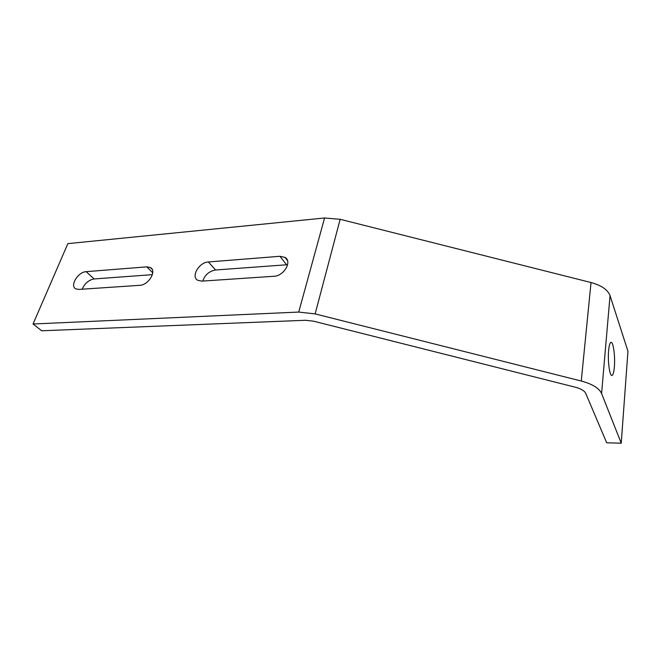 <?xml version="1.0" encoding="UTF-8"?>
<svg xmlns="http://www.w3.org/2000/svg" width="661" height="661" viewBox="0 0 661 661"><rect width="100%" height="100%" fill="white"/><g stroke="black" fill="none" stroke-linecap="round" stroke-linejoin="round"><path stroke-width="0.99" d="M614.366 366.905C613.929 371.895 613.177 374.721 612.111 375.398C609.806 377.043 607.583 361.6 608.616 350.685C609.062 345.843 609.797 343.1 610.83 342.448C613.185 340.828 615.341 356.089 614.366 366.905M621.233 443.2L627.95 351.247L610.045 295.632C607.806 289.766 601.46 285.403 591.017 282.528L340.159 219.303L324.576 217.99L67.86 243.628L33.05 323.997L41.701 330.781L305.514 320.279L313.603 321.196L575.632 387.288C581.085 388.759 584.456 390.8 585.745 393.411L606.691 442.787L621.233 443.2L601.584 393.469C599.122 388.181 592.355 384.033 581.267 381.025L315.132 313.901L298.722 312.066L33.05 323.997M202.753 281.065C204.935 274.844 209.207 271.15 215.577 269.985L287.618 264.714M82.237 289.196C84.674 283.412 88.64 280.008 94.135 278.959L152.394 274.654M208.364 261.971C199.085 262.252 190.624 276.752 197.779 280.305L201.845 281.132L273.993 276.265C283.982 276.058 292.451 261.335 284.982 257.369L279.917 256.294L208.364 261.971L215.577 269.985M86.145 271.663C77.998 271.869 69.446 286.031 75.841 288.882L78.783 289.427L139.826 285.312C148.593 285.164 157.136 270.68 150.411 267.54L146.8 266.854L86.145 271.663L94.135 278.959M324.576 217.99L298.722 312.066M340.159 219.303L315.132 313.901M591.017 282.528L581.267 381.025M610.045 295.632L601.584 393.469M152.765 272.828L146.8 266.854M286.56 264.739L279.917 256.294M612.111 375.398L611.607 375.398M152.129 269.267L150.411 267.54M287.485 260.566L284.982 257.369"/></g></svg>
